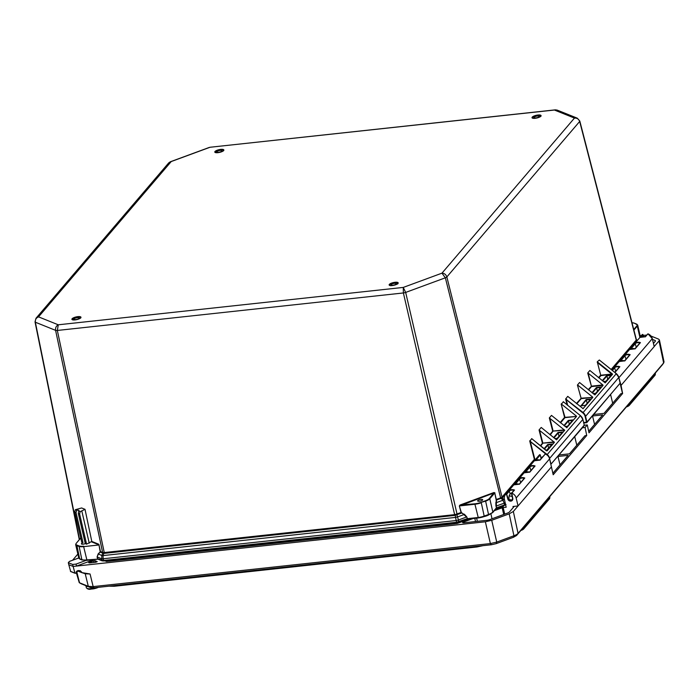 <?xml version="1.0" encoding="UTF-8"?>
<svg xmlns="http://www.w3.org/2000/svg" width="699" height="699" viewBox="0 0 699 699"><rect width="100%" height="100%" fill="white"/><g stroke="black" fill="none" stroke-linecap="round" stroke-linejoin="round"><path stroke-width="1.05" d="M584.242 425.141L551.039 464.101A0.682 0.603 -139.5 0 0 551.039 464.101L549.493 458.465M584.111 425.778L551.039 464.101M586.592 422.677L586.933 422.091L586.583 422.712L583.752 422.982M586.933 422.091A0.682 0.603 -139.5 0 0 586.933 422.082L583.648 422.554M620.135 383.131L586.854 422.563L583.761 423.017M620.004 383.768L620.153 383.201A0.682 0.603 40.5 0 1 620.153 383.209M97.877 559.13L86.702 559.908A8.537 2.543 167 0 1 81.853 559.637L79.634 558.746A8.537 2.543 167 0 1 78.742 557.924L79.974 559.156A0.682 0.603 -68.1 0 1 79.634 558.746L76.794 545.037A8.196 2.438 167 0 1 76.305 543.237L80.761 538.029M103.732 560.939L102.526 560.851A0.682 0.603 -68.1 0 1 102.124 560.843L97.965 559.174A0.682 0.603 -68.1 0 1 97.615 558.746L97.082 556.998L98.341 554.132L100.473 551.546L98.978 544.967L100.272 552.262L104.422 553.355L454.691 515.408L461.515 513.118L461.314 512.411L466.556 517.007L458.448 519.995L456.657 514.08L455.066 514.543L456.159 520.528L103.155 558.772L103.041 555.591L103.845 553.355A1.022 0.446 -83.7 0 0 103.924 552.586L102.718 552.428A1.022 0.882 -82.1 0 1 102.648 553.189L101.809 555.522A3.076 0.926 19.7 0 1 103.041 555.591L455.774 517.382A3.076 1.538 -13.5 0 1 457.391 517.007L464.197 514.499L461.681 512.821M458.859 522.205L466.949 519.261L467.011 518.728L456.561 522.267L103.531 560.519L97.615 558.746L97.275 557.016L101.407 558.676A3.076 0.865 -12 0 0 103.155 558.772L103.81 560.965L102.124 560.843A0.682 0.603 -68.1 0 1 101.783 560.415L101.809 555.522L98.183 553.861L97.082 556.998M478.195 517.933L467.552 519.121L466.81 516.937L464.354 514.193M492.358 512.751A0.682 0.603 -139.5 0 0 492.734 512.559L496.211 508.488A0.682 0.603 -139.5 0 0 496.325 507.972L492.847 512.044A8.537 2.543 167 0 1 488.706 514.429L484.355 516.028A8.537 2.543 167 0 1 477.994 517.522L467.273 518.684L466.81 516.937M496.255 508.426L496.473 500.239L494.761 492.944L496.211 500.091L502.476 497.802L535.093 459.575A0.682 0.603 40.5 0 1 534.805 459.156L530.331 441.611L546.924 454.909L547.212 454.551L529.728 441.034L531.79 438.736M569.318 424.162L568.287 420.422L563.901 425.56M560.519 422.851L564.941 417.67L576.544 416.412L566.74 427.753M567.553 426.233L565.08 426.504L567.536 426.259L572.953 419.916L568.287 420.422M587.186 403.253L586.146 399.513L581 405.822M576.78 403.812L581.201 398.64L592.804 397.382L582.992 408.723M580.738 405.848L585.395 405.341L590.812 399.007L586.146 399.513M550.235 434.892L553.136 431.082L564.713 430.269L549.327 417.932L551.494 415.398L566.872 427.736M576.544 416.412L564.556 417.399L564.975 417.233L561.166 404.083L563.455 402.004M561.673 404.284L576.291 416.01M540.808 445.918L542.852 443.131L554.421 442.31L539.043 429.972L541.201 427.447L556.448 439.793M564.713 430.269L556.579 439.785M554.814 438.561L557.243 438.299L562.66 431.965L557.994 432.471L553.608 437.6M599.733 360.361L616.317 373.659L583.106 412.541L565.622 399.015L567.745 396.368L583.132 408.705M577.426 385.044L581.201 398.64L577.426 385.044L579.585 382.519L594.832 394.865M587.71 373.004L591.494 386.591L588.226 373.214L587.71 373.004L589.877 370.47L605.116 382.825M598.903 377.923L600.834 375.66L597.261 361.829L599.349 359.985M554.421 442.31L547.142 450.829M504.617 500.248L502.231 497.976A1.022 0.874 -114.7 0 1 501.856 497.304L500.746 497.837L502.904 500.231A3.076 0.891 -46.3 0 1 503.953 499.628L504.372 499.138M563.228 401.663L580.432 415.678A6.492 5.749 40.5 0 1 582.887 419.479L584.259 425.219M559.034 436.211L557.994 432.471M548.741 448.251L547.701 444.512L544.189 448.627M546.4 450.409L552.367 444.005L547.701 444.512M588.61 389.963L591.494 386.591L603.088 385.341L602.835 384.931L591.52 386.154L588.243 389.666M603.088 385.341L594.963 394.856M595.705 393.284L593.101 393.563L595.688 393.301L601.105 386.966L596.439 387.464L591.992 392.672M592.804 397.382L581.236 398.203L576.413 403.515M577.933 385.254L592.551 396.98M600.834 375.66L611.756 374.044L600.546 375.258M611.73 374.481L612.525 374.061L611.756 374.044L597.287 362.432M612.525 374.297L605.255 382.807M588.226 373.214L602.835 384.931M607.763 379.164L606.732 375.424L602.285 380.632M605.998 381.235L603.394 381.514L605.981 381.252L611.398 374.917L606.732 375.424M597.479 391.213L596.439 387.464M76.794 510.296L75.335 509.711L81.608 507.963L85.016 509.326L91.796 541.437L86.571 544.154L85.295 543.647A2.595 0.769 167 0 1 81.416 543.839A2.595 0.769 167 0 1 82.998 542.721L76.025 512.516L76.794 510.296A2.595 0.769 167 0 1 79.057 510.558A2.595 0.769 167 0 1 78.725 511.074L78.323 513.433L85.295 543.647M461.314 512.411L459.339 505.971L461.06 512.481L456.657 514.08M455.066 514.543L454.691 515.408M457.181 514.717L405.673 292.427L403.262 287.42L403.384 292.96L454.63 514.647L103.924 552.586M102.718 552.428L100.272 551.528M611.153 369.465L636.247 340.09L636.142 339.356L636.343 339.88A1.022 0.891 -166 0 0 636.806 340.448L636.588 339.924M529.728 441.034L534.386 459.322L501.856 497.304M500.746 497.837L496.194 499.558M169.927 162.028L210.032 147.262L555.356 109.848L557.164 110.101L554.709 110.154L574.456 118.079L577.217 118.148L579.812 121.076A3.076 0.917 165.5 0 1 579.672 121.469C578.807 119.057 577.059 117.93 574.456 118.079L441.96 273.16L445.35 277.809L500.816 498.64M210.032 147.262L555.757 109.892M79.503 539.375L35.352 322.222C35.081 319.679 36.138 317.888 38.532 316.865L171.028 161.784L168.712 162.902L170.285 161.801L209.298 147.428M611.721 369.92L636.675 340.71A1.022 0.909 -139.5 0 1 636.247 340.09L579.672 121.469L446.844 276.953C445.997 274.515 444.363 273.257 441.96 273.16L403.262 287.42L58.27 324.799C56.173 325.944 55.282 327.796 55.597 330.356L102.596 552.402A1.022 0.9 -68.1 0 1 102.482 553.145M496.211 500.091L496.098 502.738L502.904 500.231L504.215 503.131A3.076 0.865 -14.1 0 0 505.159 502.695M104.422 553.355L57.344 330.452L58.27 324.799L38.532 316.865L36.007 318.246L168.712 162.902M477.74 500.598A2.595 0.769 167 0 1 480.466 499.488A2.595 0.769 167 0 1 482.686 499.75A2.595 0.769 167 0 1 480.327 501.087A2.595 0.769 167 0 1 477.627 500.921A2.595 0.769 167 0 1 477.74 500.598M86.571 544.154L79.599 513.948L80.184 511.659L78.725 511.074M78.323 513.433L79.599 513.948M82.998 542.721L81.722 542.206L74.749 512L76.025 512.516M85.016 509.326L80.184 511.659M75.335 509.711L74.749 512M89.245 543.175L81.827 511.056M91.621 541.882L98.393 544.6L98.62 544.18L91.796 541.437M76.06 543.586L75.675 544.652A8.537 2.543 -13 0 0 76.567 545.465L78.786 546.356A8.537 2.543 -13 0 0 83.644 546.635L98.978 544.967L83.644 546.635L86.982 560.345L85.977 560.432M483.935 516.64A7.855 2.333 -13 0 1 478.343 517.915L474.927 504.241L459.593 505.901L494.167 492.891L494.761 492.944L489.781 498.771L489.387 498.483A8.196 2.438 167 0 1 485.412 500.772L485.639 501.148A8.537 2.543 -13 0 0 489.781 498.771L492.847 512.044A0.682 0.603 -139.5 0 1 492.734 512.559L488.636 514.945L485.639 501.148L481.061 502.371A8.196 2.438 167 0 1 474.962 503.804L460.012 505.028L459.339 505.971M489.387 498.483L493.948 492.524L460.012 505.028M217.04 151.5A2.665 0.795 167 0 1 219.87 150.451A2.665 0.795 167 0 1 221.994 150.748A2.665 0.795 167 0 1 221.766 151.185A2.665 0.795 167 0 1 218.936 152.242A2.665 0.795 167 0 1 216.804 151.945A2.665 0.795 167 0 1 217.04 151.5M215.423 152.487A4.203 1.249 167 0 1 215.309 152.286A4.203 1.249 167 0 1 219.119 150.128A4.203 1.249 167 0 1 223.497 150.399A4.203 1.249 167 0 1 223.479 150.626M538.055 115.999A2.665 0.795 167 0 1 539.217 116.383A2.665 0.795 167 0 1 536.797 117.755A2.665 0.795 167 0 1 534.027 117.581A2.665 0.795 167 0 1 535.312 116.55A2.665 0.795 167 0 1 538.055 115.999M540.703 116.261A4.203 1.249 -13 0 0 540.711 116.034A4.203 1.249 -13 0 0 536.343 115.763A4.203 1.249 -13 0 0 532.533 117.921A4.203 1.249 -13 0 0 532.638 118.122M391.257 284.502A2.665 0.795 167 0 1 394.053 283.366A2.665 0.795 167 0 1 396.324 283.637A2.665 0.795 167 0 1 393.913 285.009A2.665 0.795 167 0 1 391.134 284.834A2.665 0.795 167 0 1 391.257 284.502M397.81 283.514A4.203 1.249 -13 0 0 397.827 283.287A4.203 1.249 -13 0 0 393.45 283.016A4.203 1.249 -13 0 0 389.64 285.183A4.203 1.249 -13 0 0 389.754 285.375M74.959 318.272A2.665 0.795 167 0 1 77.598 317.634A2.665 0.795 167 0 1 79.109 318.001A2.665 0.795 167 0 1 76.689 319.373A2.665 0.795 167 0 1 73.919 319.198A2.665 0.795 167 0 1 74.959 318.272M80.586 317.888A4.203 1.249 -13 0 0 80.603 317.661A4.203 1.249 -13 0 0 76.226 317.381A4.203 1.249 -13 0 0 72.416 319.548A4.203 1.249 -13 0 0 72.53 319.74M511.651 492.9A13.683 3.635 98.8 0 0 509.073 495.914L508.933 499.54L512.21 500.047M509.073 495.914L512.122 496.386M647.99 333.86L647.938 333.842A6.326 5.609 40.5 0 1 652.289 338.666L647.982 333.816L645.369 336.857A6.326 5.609 40.5 0 0 639.926 337.442L642.538 334.41M654.177 346.529L659.017 340.955L663.648 362.973L518.064 533.372A8.537 2.569 167.2 0 1 513.931 535.749L496.744 542.083L490.383 543.577L93.159 586.61L88.31 586.33L79.258 582.678L76.139 572.009M642.993 334.585L643.464 336.429L642.503 334.419L643.019 334.655L641.236 336.752M647.545 334.166L645.177 336.752M582.389 427.788L585.08 427.5L587.274 424.931L589.012 432.83L622.617 393.493L621.062 385.376L654.194 346.599L652.289 338.666L619.209 377.39L615.059 372.602M622.617 393.493L620.834 393.694L604.032 413.362L593.853 414.463L592.542 415.992L602.721 414.891L588.68 431.327M615.714 371.239L614.404 367.316L611.992 370.138M614.928 372.488L619.847 366.722A6.326 5.609 -139.5 0 0 614.404 367.316M587.274 424.931L584.285 425.254M644.653 336.603A4.439 1.319 167 0 1 645.282 336.638M652.49 339.399L654.946 340.387A4.439 1.319 167 0 1 655.409 340.815A4.439 1.319 167 0 1 655.208 341.365L653.451 343.419M651.066 336.079L658.51 339.076L659.41 339.906L659.017 340.955M643.229 335.38L646.592 335.101M641.315 335.59L640.144 335.712M72.565 560.266L77.851 554.071M93.343 559.663A7.479 2.228 167 0 1 91.019 560.729L76.514 566.076L485.359 521.786L490.383 543.577L491.449 544.748L496.255 543.621L513.442 537.286L516.57 535.486L662.337 364.817M496.255 543.621L496.744 542.083L491.72 520.292L485.359 521.786M491.72 520.292L509.195 513.852L513.931 535.749L513.442 537.286M516.57 535.486L518.064 533.372L513.337 511.476L509.195 513.852M513.337 511.476L518.064 505.945L512.987 506.495L513.232 507.553M463.481 522.843L463.306 522.109L462.581 522.669L463.507 522.843L486.591 520.336A4.439 1.319 167 0 0 489.903 519.567L507.378 513.118A4.439 1.319 167 0 0 509.536 511.886L513.844 506.836L512.987 506.495M463.306 522.109L473.048 518.527M494.342 510.681L502.17 507.797L503.708 514.473M504.704 514.106L503.184 507.553L502.17 507.797M503.184 507.553L506.163 507.229L504.398 499.287A6.326 5.609 40.5 0 1 505.482 494.586A6.326 5.609 40.5 0 1 506.364 493.774L507.815 499.007L508.994 497.959M94.994 560.668L97.24 561.629L95.938 562.223L89.594 562.913L88.686 562.695L89.533 562.188A10.24 3.049 -13 0 0 93.544 560.86L94.994 560.668L95.361 562.284M455.215 523.665A4.273 1.267 167 0 1 453.913 523.874L109.83 561.157A4.273 1.267 167 0 1 108.66 561.21M574.753 436.735L576.806 445.228M585.08 427.5L586.732 435.503L584.949 435.695L569.458 453.834L559.279 454.935L557.968 456.464L560.004 464.896M586.732 435.503L553.197 474.752L549.606 458.867A6.326 5.609 -139.5 0 0 545.255 454.035L539.82 460.082M535.871 460.082L540.231 454.979L539.811 454.63A6.326 5.609 -139.5 0 0 538.92 455.442L505.482 494.586M557.968 456.464L568.147 455.364L552.874 473.24M592.542 415.992L594.578 424.424M612.682 403.227L610.638 394.734M507.815 499.007A2.682 2.377 -139.5 0 0 512.795 498.474L511.808 493.188A6.326 5.609 40.5 0 1 516.159 498.011L518.064 505.945L551.502 466.801M626.007 359.19L624.696 355.267L619.34 361.532A6.326 5.609 40.5 0 1 624.792 360.946L630.14 354.681A6.326 5.609 -139.5 0 0 624.696 355.267M636.3 347.15L634.98 343.226L629.633 349.491A6.326 5.609 40.5 0 1 635.076 348.897L640.433 342.632A6.326 5.609 -139.5 0 0 634.98 343.226M530.934 470.479L529.624 466.556L524.267 472.821A6.326 5.609 40.5 0 1 529.72 472.227L535.067 465.962A6.326 5.609 -139.5 0 0 529.624 466.556M520.641 482.52L519.331 478.597L513.975 484.861A6.326 5.609 40.5 0 1 519.427 484.276L524.774 478.011A6.326 5.609 -139.5 0 0 519.331 478.597M510.209 493.992L509.038 490.646L506.364 493.774M511.808 493.188L514.49 490.051A6.326 5.609 -139.5 0 0 509.038 490.646M512.594 498.457A2.342 2.071 40.5 0 1 508.234 498.85L506.495 493.721M539.811 454.63L534.56 460.772A6.326 5.609 40.5 0 1 540.004 460.187L545.255 454.035M77.93 570.611L81.626 572.088L80.306 570.742L78.34 570.541L75.772 573.241L74.976 573.259L73.133 566.443L76.514 566.076L76.06 564.093L72.679 564.46L73.133 566.443L68.782 564.696L68.319 562.704L69.419 561.419L78.76 557.985M72.679 564.46L68.319 562.704M86.781 560.135L76.06 564.093M81.678 572.568L77.309 570.812L81.669 572.542M68.782 564.696L70.669 571.45M90.066 573.993L81.748 572.595L85.427 573.792L90.066 573.993L93.159 586.61L94.225 587.78L491.449 544.748M81.626 572.088L81.731 572.56M490.296 513.765A7.427 2.211 167 0 1 480.126 517.199M81.407 583.84L90.564 587.571L94.225 587.78M664.033 361.925L662.145 365.088M106.51 560.677L106.466 561.454L457.233 523.446L469.579 518.903M502.913 506.006L503.158 506.522L503.918 505.639M457.059 522.695L457.233 523.446M523.35 527.553A4.456 1.328 -13 0 0 523.769 527.186L549.65 496.893A4.456 1.328 -13 0 0 549.842 496.543M628.873 404.031A4.456 1.328 -13 0 0 629.292 403.664L655.173 373.371A4.456 1.328 -13 0 0 655.374 373.021M91.08 589.091L90.625 589.117A7.479 2.219 -13 0 0 92.775 588.89L92.888 588.942A7.217 2.149 -13 0 0 92.967 588.925A7.217 2.149 -13 0 0 95.903 588.252A7.217 2.149 -13 0 0 98.393 587.326L92.888 588.942M87.008 588.357A7.217 2.149 -13 0 0 90.721 589.17L90.625 589.117M215.012 151.491A4.64 1.381 -13 0 0 220.272 152.216A4.64 1.381 -13 0 0 222.701 149.376A4.64 1.381 -13 0 0 215.012 151.491M215.406 151.779A4.299 1.276 167 0 1 219.914 149.935A4.299 1.276 167 0 1 223.593 150.381C222.57 150.399 226.511 150.268 218.542 152.565L215.213 152.312A4.299 1.276 167 0 1 215.406 151.779M540.86 116.191A4.64 1.381 -13 0 0 535.6 115.475A4.64 1.381 -13 0 0 533.18 118.314A4.64 1.381 -13 0 0 540.86 116.191M72.119 318.753A4.64 1.381 -13 0 0 77.379 319.469A4.64 1.381 -13 0 0 79.808 316.63A4.64 1.381 -13 0 0 72.119 318.753M397.976 283.453A4.64 1.381 -13 0 0 392.716 282.737A4.64 1.381 -13 0 0 390.287 285.568A4.64 1.381 -13 0 0 397.976 283.453M532.428 117.948A4.299 1.276 167 0 1 536.334 115.737A4.299 1.276 167 0 1 540.816 116.008L540.677 116.287C542.258 116.025 535.521 118.996 533.215 118.28L532.428 117.948M389.535 285.201A4.299 1.276 167 0 1 393.441 282.99A4.299 1.276 167 0 1 397.923 283.27L397.783 283.549C399.26 283.785 390.645 286.415 390.007 285.472L389.535 285.201M72.513 319.032A4.299 1.276 167 0 1 77.021 317.197A4.299 1.276 167 0 1 80.7 317.634C79.686 317.661 83.618 317.529 75.649 319.827L72.32 319.574A4.299 1.276 167 0 1 72.513 319.032M79.974 559.156L82.194 560.048A0.682 0.603 -68.1 0 1 81.853 559.637L79.013 545.928L76.794 545.037M97.624 559.156L86.982 560.345L97.991 559.183M456.77 522.695L103.81 560.965L456.849 522.721L456.159 520.528A3.076 0.839 -13 0 0 458.448 519.995L458.789 522.267L456.849 522.721L467.552 519.121L478.273 517.959L484.285 516.552L481.288 502.756A8.537 2.543 -13 0 1 474.927 504.241L474.962 503.804M467.011 519.208L467.474 519.095M496.491 508.339L504.582 505.394L504.652 504.861L496.491 507.867L496.107 506.12L504.215 503.131L504.652 504.861L505.552 504.451M618.755 377.399L620.153 383.201L586.933 422.082L585.561 416.351L585.142 416.508L586.513 422.248M542.599 456.823A3.023 2.674 -139.5 0 0 541.061 458.212M580.423 415.669L547.212 454.551A6.492 5.749 -139.5 0 1 549.667 458.361L582.87 419.409M567.71 405.42L566.225 399.592L582.809 412.899A6.142 5.443 40.5 0 1 585.142 416.508M616.326 373.659L616.317 373.659A6.492 5.749 40.5 0 1 618.781 377.469L585.561 416.351A6.492 5.749 -139.5 0 0 583.106 412.541L582.809 412.899M639.873 337.276L637.296 326.101L633.897 330.085M634.543 323.27L637.68 325.044A8.537 2.543 167 0 1 637.296 326.101L636.903 325.821A8.196 2.438 -13 0 0 636.422 324.021L636.78 324.196M564.276 425.857L568.575 420.824L572.542 420.387M581.446 405.752L586.435 399.915L590.41 399.478M561.166 404.083L564.556 417.399L560.152 422.554M549.327 417.932L552.726 431.248L549.86 434.595M564.451 429.859L553.136 431.082L549.842 418.142M554.167 441.908L542.852 443.131L539.549 430.182M539.043 429.972L542.433 443.288L540.441 445.621M565.622 399.015L567.134 404.957M600.555 375.258L598.536 377.626M502.476 497.802A1.022 0.909 -139.5 0 1 502.039 497.181L446.844 276.953A3.076 0.865 -14.1 0 1 445.35 277.809L405.673 292.427A3.076 0.839 167 0 1 403.384 292.96L57.344 330.452A3.076 0.865 168 0 1 55.597 330.356L35.352 322.222A3.076 0.909 -11.5 0 1 35.029 321.916L36.007 318.246M531.651 438.623L546.915 450.864M530.62 441.252L529.79 440.798M534.98 460.064L534.814 459.942A1.022 0.909 -139.5 0 1 534.386 459.322L534.805 459.156M553.984 437.906L558.283 432.873L562.258 432.436M544.565 448.933L547.99 444.913L551.965 444.477M612.525 374.061L597.261 361.829M566.513 399.234L565.683 398.788M602.66 380.929L607.02 375.826M610.987 375.389L607.02 375.817M592.368 392.978L596.728 387.875L600.703 387.438M99.171 544.993L98.62 544.18M100.106 551.992L98.183 553.861M494.927 492.856L493.948 492.524M636.71 339.985L637.287 340.299M633.748 329.509L636.903 325.821M631.992 322.728L634.203 323.13A8.196 2.438 -13 0 0 632.001 322.755M636.422 324.021L634.203 323.13M80.735 537.933L76.305 543.237M83.67 546.199A8.196 2.438 167 0 1 79.013 545.928M495.836 502.59L495.941 506.207M485.412 500.772L481.061 502.371M641.612 335.24A6.326 5.609 40.5 0 1 642.495 334.437L611.878 370.051M621.062 385.376L618.816 377.539M620.162 383.463L622.503 393.52M612.42 370.479L614.823 367.665M620.651 360.841L625.116 355.616M630.944 348.801L635.408 343.567M525.578 472.122L530.043 466.897M515.294 484.171L519.75 478.946M509.405 490.864A5.985 5.304 40.5 0 1 513.957 490.357M625.055 355.485A5.985 5.304 40.5 0 1 629.607 354.978M635.347 343.445A5.985 5.304 40.5 0 1 639.9 342.938M614.762 367.534A5.985 5.304 40.5 0 1 619.314 367.027M529.982 466.766A5.985 5.304 40.5 0 1 534.534 466.268M516.159 498.011L549.606 458.867M506.993 493.878L509.466 490.986M512.795 498.474L511.659 493.162M519.689 478.815A5.985 5.304 40.5 0 1 524.241 478.308M540.231 454.979L541.122 458.553M474.787 518.335L475.521 521.533M91.019 560.729L90.826 559.934M85.208 573.722L88.31 586.33L90.564 587.571M81.792 584.049L79.537 582.809L76.628 571.249M74.749 573.04L70.442 571.31M89.533 562.188L89.69 562.896M93.544 560.86L93.911 562.442M654.946 340.387L655.181 341.4M475.984 546.417A4.273 1.52 83.8 0 0 476.858 546.985L476.858 546.985A4.273 1.52 83.8 0 0 476.884 546.976M483.079 545.648L476.858 546.985L114.19 586.269A4.273 1.52 -96.2 0 1 113.317 585.71M104.955 560.843L106.466 561.454M495.46 509.361L503.158 506.522M520.869 530.462A3.355 0.996 -13 0 0 523.202 529.292A0.682 0.603 -139.5 0 0 523.708 528.759A4.011 1.197 167 0 1 521.201 530.069M549.65 496.893L549.589 498.466A4.011 1.197 167 0 0 549.781 498.064L549.458 498.806A0.682 0.603 -139.5 0 0 549.589 498.466L523.708 528.759L523.769 527.186M626.391 406.94A3.355 0.996 -13 0 0 628.733 405.769A0.682 0.603 -139.5 0 0 629.24 405.237A4.011 1.197 167 0 1 626.732 406.547M655.173 373.371L655.12 374.944A4.011 1.197 167 0 0 655.312 374.542L654.989 375.284A0.682 0.603 -139.5 0 0 655.12 374.944L629.24 405.237L629.292 403.664M96.689 587.51A7.68 2.28 167 0 1 86.344 587.676C87.524 589.1 88.991 589.598 90.73 589.17M86.344 587.676L85.881 585.692A7.68 2.28 -13 0 0 88.223 586.627M506.024 504.529L496.185 508.514M584.277 425.175L582.896 419.435L580.45 415.643L563.35 401.768M620.17 383.166L618.79 377.425L616.343 373.633L599.759 360.326M637.68 325.044L640.371 336.7M585.413 405.324L580.869 405.822M546.487 450.82L531.712 438.623M557.26 438.282L554.788 438.553M546.967 450.322L546.382 450.392M79.293 539.619L35.029 321.916M637.296 340.299L636.352 339.565L579.812 121.076M557.164 110.101L577.217 118.148M75.675 544.652L78.742 557.924M654.212 346.555L652.307 338.622M619.41 366.914L614.762 372.357M629.703 354.865L624.6 360.841M619.384 361.505L624.688 360.867M639.996 342.825L634.893 348.792M629.677 349.456L634.972 348.827M639.961 337.407L645.264 336.778M534.63 466.146L529.527 472.122M524.311 472.786L529.615 472.157M514.053 490.244L511.493 493.232M511.476 493.319L512.559 498.422L512.175 500.1M524.337 478.195L519.235 484.171M514.018 484.826L519.322 484.197M540.222 454.813L541.14 458.527M534.604 460.737L539.899 460.108M70.555 571.485L74.976 573.259M476.631 518.134L477.373 521.34M490.908 513.931L492.026 518.78M662.25 364.957L663.788 362.79M79.258 582.678L81.582 583.953M659.41 339.915L664.041 361.933M114.164 586.269L108.93 586.181M549.458 498.806L523.577 529.099L520.825 530.506M549.781 498.064L549.851 496.526M654.989 375.284L629.109 405.577L626.356 406.984M655.312 374.542L655.382 373.004"/></g></svg>
